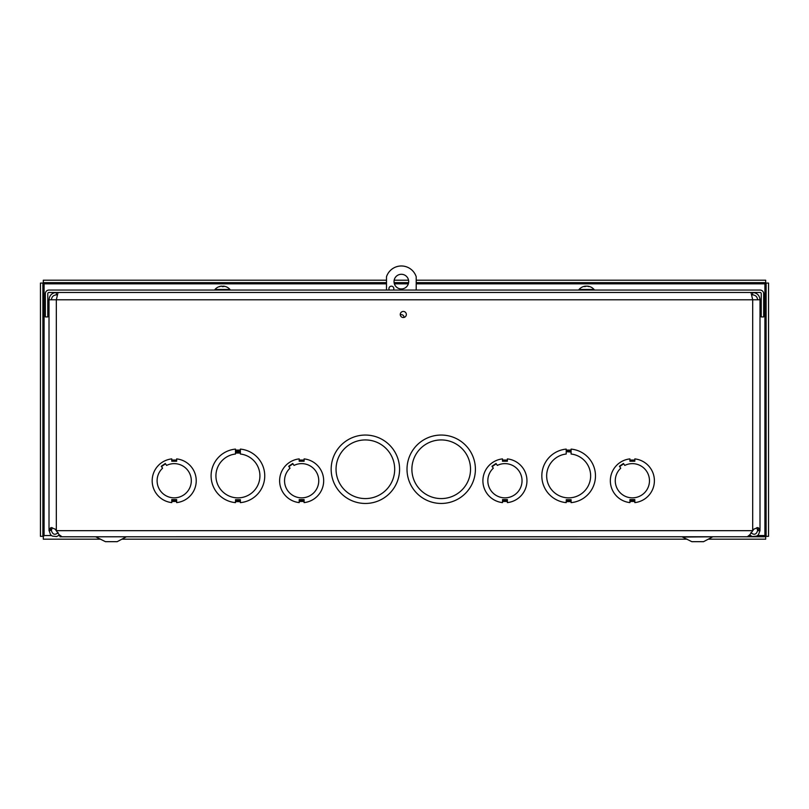 <?xml version="1.0" encoding="UTF-8"?>
<svg xmlns="http://www.w3.org/2000/svg" width="809" height="809" viewBox="0 0 809 809"><rect width="100%" height="100%" fill="white"/><g stroke="black" fill="none" stroke-linecap="round" stroke-linejoin="round"><path stroke-width="1.21" d="M629.918 460.847L634.812 461.241L634.812 458.895A21.985 21.985 0 0 1 634.812 502.601L634.812 499.598L629.928 499.608L629.928 502.601A21.985 21.985 0 0 1 629.918 458.895L629.918 461.241L634.812 461.241M619.643 466.581L623.668 463.81M624.781 465.418L623.446 463.486L619.421 466.267L620.756 468.199A17.1 17.1 0 0 0 625.772 496.524A17.1 17.1 0 0 0 649.465 480.202A17.1 17.1 0 0 0 624.781 465.418M629.928 500.65L629.928 499.608M59.381 535.002L56.67 536.559L52.332 536.104L50.573 534.749L49.015 530.229L49.116 529.126L51.149 527.549L55.113 529.126L59.178 534.749L62.03 536.761L747.344 536.741L749.842 534.749L753.907 529.126L757.861 527.549L759.904 529.126L760.005 530.674L757.588 530.674L760.005 530.229L760.005 299.775L56.327 299.775L58.046 292.464M400.263 314.479A3.054 3.054 0 0 1 404.834 311.839A3.054 3.054 0 0 1 404.834 317.118A3.054 3.054 0 0 1 400.263 314.479M571.093 452.059L566.209 451.675L566.209 454.021A21.985 21.985 0 0 0 550.029 487.564A21.985 21.985 0 0 0 587.273 487.564A21.985 21.985 0 0 0 571.093 454.021L571.093 451.675L566.209 451.675M566.209 500.68L566.209 502.632A26.879 26.879 0 0 1 566.209 449.106L566.209 451.442L571.093 451.442L571.093 449.106A26.879 26.879 0 0 1 571.093 502.632L571.093 499.699L566.209 499.699M171.761 460.847L176.655 461.241L176.655 458.895A21.985 21.985 0 0 1 176.645 502.601L176.645 499.598L171.761 499.608L171.761 502.601A21.985 21.985 0 0 1 171.761 458.895L171.761 461.241L176.655 461.241M161.476 466.581L165.501 463.81M161.254 466.267L162.589 468.199A17.1 17.1 0 0 0 167.605 496.524A17.1 17.1 0 0 0 191.298 480.202A17.1 17.1 0 0 0 166.614 465.418L165.279 463.486L161.254 466.267L165.279 463.486M171.761 500.65L171.761 499.608M496.23 463.81L492.206 466.581L496.23 463.81M502.49 500.65L502.49 502.601A21.985 21.985 0 0 1 502.48 458.895L502.48 461.241L507.374 461.241L507.374 458.895A21.985 21.985 0 0 1 507.374 502.601L507.374 499.598L502.49 499.608M441.208 439.934A29.316 29.316 0 0 1 466.601 483.913A29.316 29.316 0 0 1 415.816 483.913A29.316 29.316 0 0 1 441.208 439.934M441.208 435.05A34.211 34.211 0 0 1 470.828 486.361A34.211 34.211 0 0 1 411.589 486.361A34.211 34.211 0 0 1 441.208 435.05M365.365 439.934A29.316 29.316 0 0 1 390.757 483.913A29.316 29.316 0 0 1 339.972 483.913A29.316 29.316 0 0 1 365.365 439.934M365.365 435.05A34.211 34.211 0 0 1 394.994 486.361A34.211 34.211 0 0 1 335.745 486.361A34.211 34.211 0 0 1 365.365 435.05M299.199 460.847L304.093 461.241L304.093 458.895A21.985 21.985 0 0 1 304.093 502.601L304.093 499.598L299.209 499.608L299.209 502.601A21.985 21.985 0 0 1 299.199 458.895L299.199 461.241L304.093 461.241M288.924 466.581L292.949 463.81M294.051 465.418L292.727 463.486L288.702 466.267L290.026 468.199A17.1 17.1 0 0 0 295.052 496.524A17.1 17.1 0 0 0 318.746 480.202A17.1 17.1 0 0 0 294.051 465.418M299.209 500.65L299.209 499.608M240.364 452.069L235.48 451.675L235.48 454.021A21.985 21.985 0 0 0 219.3 487.564A21.985 21.985 0 0 0 256.554 487.564A21.985 21.985 0 0 0 240.364 454.021L240.364 451.675L235.48 451.675M235.48 500.68L235.48 502.632A26.879 26.879 0 0 1 235.48 449.106L235.48 451.442L240.364 451.442L240.364 449.106A26.879 26.879 0 0 1 240.374 502.632L240.374 499.699L235.48 499.699M51.432 299.775C51.725 296.812 53.354 295.184 56.327 294.891L56.327 292.464C51.887 292.909 49.45 295.346 49.015 299.775L49.015 530.229L51.432 530.229L49.015 530.674M51.432 530.674C52.706 534.628 54.951 535.285 58.167 532.676M750.853 532.676C754.069 535.285 756.314 534.628 757.588 530.674M760.005 530.674L758.448 534.749L756.688 536.104L752.35 536.559L749.64 535.002M757.588 299.775C757.295 296.812 755.657 295.184 752.694 294.891L752.694 292.464C757.133 292.909 759.57 295.346 760.005 299.775L760.005 528.59M52.261 527.68L51.432 530.229M757.588 530.229L756.759 527.68M752.694 294.891L751.895 294.891M56.327 294.891L57.126 294.891M750.974 292.464L752.694 299.775L752.694 530.229M56.327 530.229L56.327 299.775L49.015 299.775M235.48 451.058L240.364 451.442M502.48 460.847L507.374 461.241M497.333 465.418L496.008 463.486L491.983 466.267L493.308 468.199A17.1 17.1 0 0 0 498.334 496.524A17.1 17.1 0 0 0 522.027 480.202A17.1 17.1 0 0 0 497.333 465.418M566.209 451.058L571.093 451.442M763.676 293.687A3.64 3.64 0 0 0 760.025 290.047L48.995 290.047A3.64 3.64 0 0 0 45.344 293.687L45.344 316.936L47.771 316.936L47.771 293.687A1.224 1.224 0 0 1 48.995 292.464L760.025 292.464A1.224 1.224 0 0 1 761.249 293.687L761.249 316.936L763.676 316.936L763.676 293.687M42.877 283.059L42.877 536.337L40.45 536.337L40.45 283.059L42.877 283.059L44.09 283.848L43.302 282.624L43.302 280.197L386.5 280.197M386.5 283.848L44.09 283.848L44.09 535.548L42.877 536.337M59.997 535.71L59.997 536.782L765.698 536.771L765.698 539.188L708.259 539.188M757.578 535.548L764.909 535.548L765.698 536.771M51.442 535.548L44.09 535.548L43.302 536.771L43.302 539.188L100.741 539.188M121.866 539.188L687.134 539.188M766.123 536.337L766.123 283.059L768.55 283.059L768.55 536.337L766.123 536.337L764.909 535.548L764.909 283.848L766.123 283.059M416.21 283.848L764.909 283.848L765.698 282.624L416.21 282.624M408.616 282.624L394.094 282.624M386.5 282.624L43.302 282.624M765.698 282.624L765.698 280.197L416.21 280.197M408.545 280.197L394.165 280.197M408.687 281.623A7.332 7.332 0 0 1 397.684 287.964A7.332 7.332 0 0 1 397.684 275.272A7.332 7.332 0 0 1 408.687 281.623M389.392 290.047A2.447 2.447 0 0 1 390.636 286.295A2.447 2.447 0 0 1 393.376 290.047M400.283 314.873A2.66 2.66 0 0 1 404.004 317.441M386.5 290.047L386.5 276.739A15.634 15.634 0 0 1 416.21 276.739L416.21 290.047M117.174 541.676L125.88 537.065L117.174 541.676L105.443 541.676L95.593 536.782L127.023 536.782M703.557 541.676L712.264 537.065L703.557 541.676L691.826 541.676L681.977 536.782M683.12 537.065L713.407 536.782M749.003 535.73L749.003 536.782M221.342 286.133L220.958 286.174A9.93 9.93 -41.5 0 0 219.391 286.548L219.815 286.538M221.959 286.133L221.959 286.133A8.747 4.48 125.6 0 0 221.251 286.315A8.747 3.64 -123.4 0 1 221.666 286.133L221.15 286.174A9.93 8.96 -88.8 0 0 219.724 286.558L219.755 286.72M223.871 286.538L222.333 286.558L223.921 286.558A9.93 4.267 -89.4 0 0 223.233 286.174L223.426 286.133A8.747 6.644 -140.2 0 1 224.386 286.315A8.747 6.108 134.3 0 0 223.608 286.133L223.992 286.174A9.93 9.93 41.5 0 1 225.58 286.558L225.478 286.538M222.344 286.174L222.344 286.72M223.8 286.174L223.284 286.133M225.58 286.558A9.93 9.93 0 0 1 229.978 289.48L214.972 289.48L214.972 290.047M585.301 286.224L585.332 286.164A9.93 7.635 89.2 0 0 584.078 286.558L585.372 286.558A9.93 4.096 -89.5 0 1 586.029 286.174L586.535 286.133A8.747 1.507 -120.5 0 1 586.849 286.315A8.747 0.516 120.1 0 0 586.879 286.133L587.425 286.174A9.93 6.341 89.4 0 1 588.436 286.558L589.417 286.558A9.93 9.041 -88.8 0 0 587.981 286.174L587.88 286.315M588.79 286.315A8.747 7.423 161 0 0 587.819 286.143A8.747 7.423 161 0 0 587.789 286.133A8.747 7.554 -173.3 0 1 588.79 286.315M587.061 286.174L586.545 286.143M585.342 286.133L585.342 286.133A8.747 7.554 173.3 0 0 584.29 286.315A8.747 7.423 -161 0 1 585.271 286.143A8.747 7.423 -161 0 1 585.301 286.133L585.301 286.133M586.201 286.133L585.665 286.174A9.93 6.341 -89.4 0 0 585.433 286.234M587.819 286.143A9.93 9.93 0 0 1 594.049 289.48L579.042 289.48L579.042 290.047M629.928 500.71L634.812 500.71M629.928 501.459L634.812 501.459M634.812 460.038L629.918 460.038M56.691 530.674L752.33 530.674M566.209 501.651L571.093 501.651M571.093 450.087L566.209 450.087M171.761 501.459L176.645 501.459M176.655 460.038L171.761 460.038M502.49 501.459L507.374 501.459M507.374 460.038L502.48 460.038M299.209 501.459L304.093 501.459M304.093 460.038L299.199 460.038M235.48 501.651L240.374 501.651M240.364 450.087L235.48 450.087M171.761 500.71L176.645 500.71M299.209 500.71L304.093 500.71M49.116 529.126L51.503 529.126M759.904 529.126L757.517 529.126M235.48 453.03L240.364 453.03M235.48 500.781L240.374 500.781M502.49 500.71L507.374 500.71M566.209 500.781L571.093 500.781M58.754 535.548L59.846 535.548M749.174 535.548L750.267 535.548M408.333 283.848L394.367 283.848M214.972 289.48A9.93 9.93 0 0 1 219.37 286.558L219.472 286.538M229.978 289.48L229.978 290.047M585.413 286.538L584.159 286.538M589.326 286.538L588.376 286.538M585.271 286.143A9.93 9.93 0 0 0 579.042 289.48M594.049 289.48L594.049 290.047"/></g></svg>

